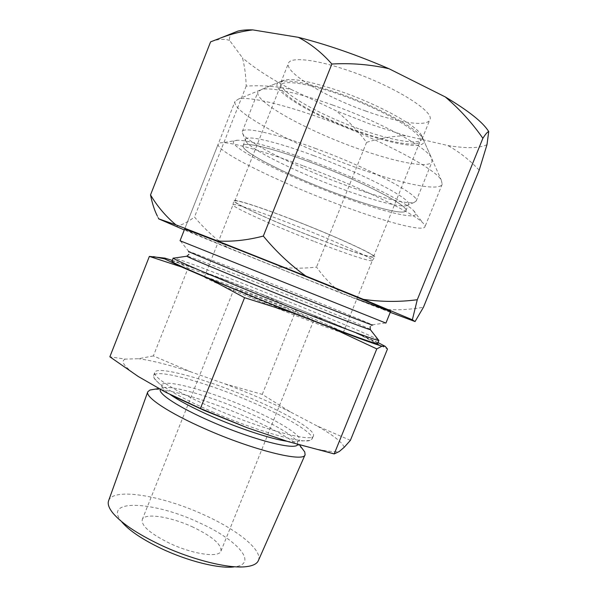 <?xml version="1.0" encoding="UTF-8"?>
<svg xmlns="http://www.w3.org/2000/svg" width="597" height="597" viewBox="0 0 597 597"><rect width="100%" height="100%" fill="white"/><g stroke="black" fill="none" stroke-linecap="round" stroke-linejoin="round"><path stroke-width="0.45" stroke-dasharray="2.98 2.24" d="M246.494 566.628L234.024 566.896C259.344 564.217 237.315 539.733 199.659 522.912C154.675 501.279 101.587 498.092 121.9 522.047L113.057 513.263M258.359 560.62C263.031 550.382 237.793 530.173 204.913 515.278C163.548 495.906 113.191 487.04 108.609 500.726M309.358 160.339C356.79 177.854 404.93 201.398 413.37 210.42C426.109 222.644 384.14 212.719 336.201 194.45C277.433 172.623 216.002 140.377 237.852 140.22C249.449 140.482 273.284 147.183 309.358 160.339M303.716 166.056C358.364 186.331 413.691 213.129 422.683 222.703C424.564 224.517 425.318 225.875 424.945 226.785C422.758 232.308 380.573 220.509 334.932 203.114C277.463 181.518 215.405 151.145 218.189 144.086C218.539 143.168 220.024 142.705 222.636 142.698C232.815 142.504 264.672 151.422 303.716 166.056M385.908 323.089L180.04 240.748M378.289 339.768C373.05 336.507 335.887 320.768 294.47 304.037C241.494 282.597 181.876 259.695 174.055 258.083M211.987 411.617C254.777 430.415 301.769 443.817 309.97 440.444L312.052 438.989C314.612 433.504 286.03 416.691 251.113 401.796C207.092 382.684 155.966 368.222 153.601 375.617L154.101 378.102C157.392 384.274 180.555 397.99 211.987 411.617M302.507 448.937C292.858 439.765 273.739 428.93 245.158 416.422C209.562 400.915 168.608 388.498 153.653 389.401M165.675 392.251L174.637 396.766M327.081 320.574L260.434 293.582L296.03 310.216L327.081 320.574L354.909 332.305L387.475 349.014M335.036 192.965C289.911 176.108 242.136 152.369 242.979 146.041C242.457 141.116 271.344 147.646 311.059 162.503C363.469 181.831 411.885 207.39 405.647 211.099C402.647 215.084 370.506 206.405 335.036 192.965C289.911 176.108 242.136 152.369 242.979 146.041L243.054 145.713C243.807 141.399 272.433 148.056 311.059 162.503C362.267 181.391 410.243 206.472 405.818 210.808L405.647 211.099C402.647 215.084 370.506 206.405 335.036 192.965M313.559 241.181C274.516 226.054 232.621 207.39 232.987 204.875L233.002 204.793C232.957 202.92 256.971 210.622 289.761 223.353C333.051 240.039 375.065 259.165 372.349 260.531L372.304 260.598C371.05 262.165 344.245 253.15 313.559 241.181M286.873 307.783C247.733 291.866 204.472 275.598 204.39 276.986C203.383 277.553 226.323 287.724 258.792 300.918C301.604 318.365 344.693 334.387 343.29 332.536C343.872 331.671 317.776 320.305 286.873 307.783M281.575 306.492C258.702 297.187 233.957 287.903 234.114 288.754C235.099 289.791 245.568 294.396 265.523 302.567C289.605 312.373 314.283 321.574 313.649 320.567C312.112 319.283 301.425 314.589 281.575 306.492M193.204 527.226C171.048 516.763 144.608 512.465 142.25 519.606C141.19 525.763 150.235 533.614 169.391 543.158C192.637 554.285 219.203 558.038 220.972 551.091C221.606 544.464 212.353 536.509 193.204 527.226M213.345 408.139C261.896 429.452 312.992 442.922 313.447 435.832C315.947 430.482 287.276 413.758 252.307 398.863C208.219 379.759 157.078 365.148 154.765 372.364C152.198 376.826 176.57 392.251 213.345 408.139M377.61 343.573C378.185 342.282 338.38 325.156 293.314 306.925C236.696 283.948 172.585 259.628 171.929 261.307M350.402 440.355L317.074 425.937L290.314 411.9L262.277 394.386L224.457 383.714L191.294 372.043L153.362 355.916L188.092 268.105L227.591 280.732L260.434 293.582M153.362 355.916L138.519 358.73L125.288 359.103L109.855 356.797M172.279 260.419L176.787 261.829L188.092 268.105M262.277 394.386L296.03 310.216M288.038 441.586C301.642 445.661 313.007 448.519 322.134 450.145C329.828 451.504 335.536 451.959 339.253 451.519M125.288 359.103C120.087 361.252 124.392 367.043 138.198 376.468M191.294 372.043C169.287 364.894 151.69 360.461 138.519 358.73M290.314 411.9C269.777 401.96 247.822 392.565 224.457 383.714M344.208 447.295C342.335 442.355 333.29 435.235 317.074 425.937M378.013 342.588L354.909 332.305M227.591 280.732L176.787 261.829M340.603 93.953C379.617 107.632 418.027 128.877 422.877 138.519C430.333 150.586 396.498 145.892 358.006 131.728C310.38 114.9 263.314 86.087 280.553 81.595C290.373 79.461 310.395 83.58 340.603 93.953M332.544 105.012C379.677 121.698 426.004 146.892 431.258 157.466L432.101 161.6C429.243 169.078 393.222 161.697 354.32 147.355C305.089 129.609 253.941 101.386 257.956 91.945L261.419 89.535C270.113 86.901 298.455 92.744 332.544 105.012M357.655 130.967C317.671 116.728 276.986 93.513 280.642 85.453C282.202 79.528 307.895 83.095 341.081 94.99C384.975 110.341 425.027 134.549 420.154 141.258C417.773 147.713 389.102 142.459 357.655 130.967M314.917 237.651C275.53 222.435 233.397 203.465 234.793 201.122C234.8 199.122 258.777 206.666 291.448 219.315C334.574 235.897 376.356 255.106 373.588 256.635C373.006 258.658 345.962 249.733 314.917 237.651M291.232 219.151C335.723 236.248 378.468 255.964 374.632 257.143C373.274 258.852 346.096 249.852 315.074 237.778C275.605 222.517 233.285 203.51 233.688 200.764C232.964 198.42 257.426 206.062 291.232 219.151M313.791 155.653C365.051 174.458 412.915 199.861 408.355 204.525L406.594 205.681C399.177 207.562 369.506 199.368 337.327 187.234C295.545 171.66 251.247 149.899 246.024 141.459L245.554 139.407C246.404 134.847 275.135 141.25 313.791 155.653M315.253 148.355C370.2 168.406 421.176 195.861 416.124 201.107L414.094 202.458C405.848 204.592 374.125 195.973 339.984 183.137C295.657 166.66 248.613 143.384 242.822 133.952L242.285 131.571C243.263 126.489 273.889 133.012 315.253 148.355M350.081 165.332C292.299 144.235 230.994 111.646 235.039 101.386L238.487 99.05C247.882 96.274 281.374 103.624 322.634 118.624C379.774 139.079 435.795 168.899 441.302 180.167L442.19 184.242C438.982 192.271 395.93 182.421 350.081 165.332M356.819 299.007L304.716 278.486C247.867 255.882 184.316 229.905 184.6 229.203L218.189 144.086M358.707 128.751C318.238 114.363 277.075 90.766 280.821 82.468L284.12 80.11C293.694 78.02 313.022 81.953 342.088 91.916C379.602 105.05 416.557 125.549 421.318 134.989L422.079 138.967C419.624 145.616 390.542 140.362 358.707 128.751M365.797 111.057C325.223 96.841 284.306 72.528 288.433 63.26C290.306 56.506 316.634 59.342 350.342 71.237C394.953 86.55 435.161 112.035 429.818 119.81C427.056 127.206 397.699 122.572 365.797 111.057M486.988 144.653C479.787 148.317 466.72 148.608 447.787 145.526L405.52 135.683L370.983 124.43L335.924 110.676L291.008 89.371C276.381 86.266 261.441 85.177 246.195 86.095C245.867 75.461 244.621 66.028 242.457 57.819L229.576 40.409C229.069 37.223 230.367 34.701 233.464 32.857M405.52 135.683C392.326 136.153 379.341 138.385 366.565 142.37C357.782 130.579 347.573 120.012 335.924 110.676M158.548 218.793L157.272 215.86L159.257 219.181M390.266 312.335L381.61 309C394.938 310.433 408.885 309.843 423.46 307.239M175.973 226.472C181.951 225.032 188.13 221.883 194.495 217.032C204.525 228.92 215.718 239.218 228.084 247.919L184.301 229.957M229.576 40.409C224.129 38.618 217.801 39.111 210.592 41.872M479.19 170.205C469.764 160.086 459.302 151.862 447.787 145.526M273.762 266.352C288.112 268.493 302.373 268.732 316.537 267.068C323.581 277.09 332.051 285.896 341.947 293.485L228.084 247.919M291.008 89.371C270.232 78.349 254.046 67.834 242.457 57.819M341.947 293.485L381.61 309M246.195 86.095L194.495 217.032M366.565 142.37L316.537 267.068M370.11 326.753L372.207 324.843C369.543 323.305 335.335 309.261 296.657 293.724C247.442 273.933 192.547 252.382 188.756 251.464L188.958 254.3M287.135 441.28C292 441.989 295.463 442.056 297.53 441.496C307.649 438.929 281.463 422.176 246.904 407.438C204.271 388.766 155.287 376.274 162.391 387.446C163.518 389.311 166.145 391.699 170.287 394.602M370.2 329.35C366.73 327.246 333.036 313.216 294.985 297.888C246.419 278.306 192.167 257.21 187.1 256.113M297.649 444.414L297.433 442.153C294.381 435.81 271.993 422.9 245.285 411.408C210.584 396.289 170.518 384.647 162.003 387.99L160.392 389.214M309.97 440.444L298.037 441.176L297.381 441.698L297.478 442.504L299.515 444.944M154.101 378.102L162.235 386.863L162.362 387.692L161.727 388.207L159.108 388.475M413.37 210.42L422.683 222.703M372.207 324.843L385.602 322.947M232.987 204.875L233.688 200.764M204.39 276.986L233.002 204.793M142.25 519.606L234.114 288.754M312.052 438.989L313.447 435.832M442.19 184.242L424.945 226.785M153.601 375.617L154.765 372.364M220.972 551.091L313.649 320.567M343.29 332.536L372.349 260.531M372.304 260.598L374.632 257.143M322.134 450.145L334.648 453.802M188.756 251.464L180.361 240.86M237.852 140.22L222.636 142.698M422.877 138.519L431.258 157.466M234.793 201.122L280.642 85.453M405.818 210.808L408.355 204.525M406.594 205.681L414.094 202.458M416.124 201.107L432.101 161.6M242.285 131.571L257.956 91.945M246.024 141.459L242.822 133.952M243.054 145.713L245.554 139.407M373.588 256.635L420.154 141.258M280.553 81.595L261.419 89.535M184.6 229.203L235.039 101.386M284.12 80.11L238.487 99.05M280.821 82.468L288.433 63.26M422.079 138.967L429.818 119.81M421.318 134.989L441.302 180.167"/><path stroke-width="0.9" d="M121.9 522.047C129.243 530.621 142.377 539.457 161.317 548.568C187.906 561.217 219.256 568.919 234.024 566.896M153.653 389.401L149.944 390.028L147.772 391.804L108.609 500.726C107.423 503.972 108.9 508.151 113.057 513.263C121.601 523.285 137.22 533.748 159.906 544.658C191.794 559.807 229.345 569.045 246.494 566.628C253.024 565.792 256.979 563.792 258.359 560.62L305.104 454.735L304.754 451.951L302.507 448.937M390.572 311.589C394.02 312.253 330.999 286.336 266.031 260.546C217.293 241.173 183.675 228.293 184.6 229.203L180.04 240.748L385.908 323.089L390.572 311.589L356.819 299.007M174.055 258.083L173.279 258.195C173.928 259.501 206.614 273.65 253.262 292.552C315.858 317.97 378.55 341.7 378.774 340.387L378.289 339.768M147.772 391.804C144.967 396.968 168.847 413.005 205.219 428.907C253.218 450.265 304.224 462.705 305.104 454.735M174.637 396.766L204.047 410.355L247.307 427.795L288.038 441.586L334.216 453.921L376.789 348.902L333.536 328.708L293.314 313.074L244.569 297.694L210.442 279.403L181.481 266.949L149.369 256.404L165.085 258.173L172.279 260.419M149.369 256.404L109.855 356.797L138.198 376.468L165.675 392.251L200.428 408.452L244.569 297.694M173.212 258.046L171.929 261.307C170.391 261.956 203.308 276.471 251.822 296.164C316.455 322.477 380.214 346.297 377.61 343.573L378.923 340.327M334.216 453.921L339.253 451.519L344.208 447.295L350.402 440.355L387.475 349.014L385.169 346.32L381.983 346.17L376.789 348.902M200.428 408.452L247.307 427.795M385.169 346.32L378.013 342.588M165.085 258.173C163.571 257.859 163.429 258.091 164.668 258.882L181.481 266.949M210.442 279.403L293.314 313.074M333.536 328.708C358.536 338.223 374.685 344.044 381.983 346.17M217.607 240.994L305.843 276.045C290.284 264.934 276.113 251.606 263.329 236.069C247.255 240.233 232.009 241.875 217.607 240.994L175.914 224.853C165.847 216.412 157.384 206.435 150.519 194.92C152.228 203.39 154.474 210.375 157.272 215.86M184.301 229.957L158.548 218.793L175.914 224.853M412.348 319.791L417.281 299.731C399.572 302.075 381.64 301.955 363.483 299.381L412.348 319.791L415.064 321.552L390.266 312.335M233.464 32.857L237.643 31.186C241.397 30.148 246.434 29.716 252.762 29.895L298.336 37.32C326.768 44.491 356.976 54.954 388.96 68.715L445.258 96.923C468.749 110.938 483.234 122.497 488.719 131.609L486.988 144.653L479.19 170.205L423.46 307.239L415.064 321.552M150.519 194.92L210.592 41.872L222.144 37.387C232.226 33.708 242.434 31.208 252.762 29.895M298.336 37.32C310.627 43.715 321.798 52.618 331.857 64.021C351.327 62.931 370.364 64.498 388.96 68.715M445.258 96.923C459.623 109.124 472.167 122.915 482.876 138.288C485.824 133.713 487.786 131.527 488.764 131.713L488.786 131.728M363.483 299.381L305.843 276.045M331.857 64.021L263.329 236.069M482.876 138.288L417.281 299.731M188.756 251.464C184.704 250.285 214.987 262.889 260.74 281.284C320.94 305.522 378.729 328.029 372.207 324.843M170.287 394.602C179.667 401.094 193.771 408.49 212.607 416.788C240.218 428.9 271.583 439.101 287.135 441.28M187.1 256.113L186.824 256.225C188.018 257.329 217.524 269.769 258.71 286.381C313.88 308.671 369.476 330.126 370.327 329.619L370.2 329.35M160.392 389.214C157.466 393.401 178.675 407.408 210.808 421.385C252.292 439.743 296.567 450.944 297.649 444.414M370.11 326.753L370.327 329.619L378.774 340.387M173.279 258.195L186.824 256.225L188.958 254.3M299.515 444.944L304.754 451.951M164.668 258.882L153.496 256.628M159.108 388.475L149.944 390.028M237.643 31.186L222.144 37.387"/></g></svg>
